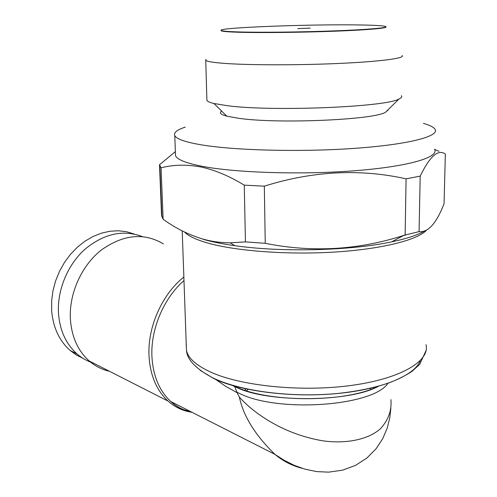 <?xml version="1.0" encoding="UTF-8"?>
<svg xmlns="http://www.w3.org/2000/svg" width="497" height="497" viewBox="0 0 497 497"><rect width="100%" height="100%" fill="white"/><g stroke="black" fill="none" stroke-linecap="round" stroke-linejoin="round"><path stroke-width="0.75" d="M134.252 234.05L126.524 231.72L118.367 230.77L109.943 231.242L101.444 233.155L93.063 236.485L84.987 241.182L77.414 247.152L70.531 254.278L64.504 262.391L59.497 271.306L55.627 280.817L52.986 290.689L51.657 300.685L51.651 310.563C53.073 327.455 59.242 340.749 70.139 350.447L76.246 354.926L82.918 358.294M142.291 236.572C123.07 229.365 103.916 233.627 84.825 249.357C67.486 264.938 56.981 290.478 58.522 313.731C59.938 330.785 66.113 344.197 77.06 353.963C81.943 358.169 87.373 361.213 93.361 363.09M426.426 230.285C417.312 240.163 380.82 249.326 333.363 252.134C285.937 254.955 234.447 250.855 206.827 242.772C195.7 239.498 188.27 235.92 184.542 232.037M370.607 388.188L370.644 389.511M302.002 468.273C292.081 465.751 283.085 461.129 275.003 454.413L274.99 454.401C255.383 435.44 243.493 416.331 239.337 397.066L237.057 392.661L225.657 386.324L214.723 378.77M163.376 243.878C143.981 232.391 123.293 234.441 101.307 250.034C81.415 265.696 68.754 294.013 70.406 319.701C71.81 337.227 78.072 350.981 89.199 360.971C95.182 366.146 101.922 369.575 109.427 371.265M246.133 388.778L244.63 390.4M191.966 412.274C183.014 411.025 175.05 407.298 168.067 401.091C156.549 390.418 150.206 375.384 149.019 355.989C147.454 327.138 162.034 294.404 183.853 277.003M231.59 385.032L234.789 386.641L237.057 392.661M239.337 397.066C252.134 411.547 281.768 434.111 323.41 440.907C346.521 443.995 368.358 439.516 380.429 428.762C388.406 419.984 391.897 410.273 390.897 399.644M175.366 151.616L159.506 164.731L161.55 215.313L163.128 219.289C175.416 228.148 188.531 234.702 202.465 238.951C211.461 241.505 220.693 242.791 230.148 242.803L245.443 241.896L244.263 185.151L264.323 186.158L265.243 243.313C311.942 252.712 358.033 250.109 403.514 235.503L405.13 235L406.08 178.839C359.996 168.533 312.737 170.974 264.323 186.158M175.422 153.126L175.516 155.723C177.199 159.531 185.716 162.985 201.074 166.097C233.795 172.664 299.989 174.963 354.094 170.794C408.323 166.663 439.398 157.332 434.546 149.392M185.263 127.114C177.007 129.816 173.509 132.643 174.776 135.606C176.447 138.961 184.996 141.993 200.415 144.689C233.267 150.398 299.809 152.231 354.199 148.386C408.714 144.577 439.92 136.24 435.018 129.245C433.626 127.126 429.762 125.182 423.432 123.405M159.506 164.731L161.065 167.843L163.128 219.289M244.263 185.151C228.924 175.814 214.25 169.707 200.235 166.843C186.095 164.358 173.043 164.687 161.065 167.843M221.302 110.769L220.351 113.111C220.997 114.173 223.141 115.186 226.769 116.149L238.697 118.298C277.5 124.033 373.626 119.932 385.517 112.266L388.095 109.731M206.87 99.096L206.907 100.462C207.622 101.525 209.958 102.537 213.921 103.5L227.583 105.731C272.387 111.732 386.343 107.048 399.023 98.978C401.458 97.859 402.253 96.766 401.408 95.71M385.715 26.813C388.679 28.068 368.699 29.907 335.345 31.181C302.07 32.448 261.093 32.895 239.343 32.274C228.508 31.957 222.488 31.473 221.283 30.833L221.171 30.46M205.87 59.298L205.746 60.317C207.112 61.603 214.052 62.678 226.557 63.535C252.147 65.262 301.511 65.231 341.656 63.324C381.907 61.423 405.633 58.093 402.036 55.521M297.722 28.602L310.227 28.124L297.722 28.602M360.921 24.974C311.911 24.005 215.027 27.677 221.277 30.528C222.476 31.168 228.496 31.646 239.337 31.957C261.087 32.572 302.064 32.125 335.345 30.851C368.706 29.59 388.679 27.757 385.722 26.509C383.56 25.732 375.297 25.223 360.921 24.974M245.443 241.896L265.243 243.313M420.195 176.124L419.07 231.639C428.054 232.714 436.385 223.414 444.057 203.733L445.349 154.076C438.261 148.802 429.88 156.145 420.195 176.124L406.08 178.839M405.13 235L419.07 231.639M434.546 149.299L439 151.318M203.329 239.374C212.008 241.853 222.519 243.959 234.864 245.692C281.227 252.433 350.776 250.737 391.667 241.859C406.403 238.734 417.318 235.168 424.419 231.142M406.186 234.777L402.744 235.913M186.145 341.284L186.22 345.788M186.288 345.266L186.474 350.522C188.214 358.275 196.284 365.475 210.703 372.11C241.256 386.063 301.977 392.263 351.603 385.399C401.346 378.596 430.247 360.816 426.004 344.669M214.176 378.789L200.279 370.395M420.251 360.673C414.877 375.359 382.261 389.281 337.246 393.537C292.279 397.83 241.865 391.499 214.99 379.161M183.983 280.569C163.687 298.225 150.498 329.331 151.939 356.79C153.101 376.043 159.388 390.953 170.806 401.533C176.938 407 183.871 410.516 191.625 412.1M246.45 390.971L248.096 389.194M232.851 385.411L235.174 386.504C268.25 402.806 346.241 402.787 378.372 386.212M387.995 383.224C373.409 406.186 277.879 413.075 239.25 393.326L236.932 392.22M182.206 230.875L186.474 350.522C187.176 359.816 196.048 368.979 213.101 378.012C241.511 391.605 292.186 397.817 337.693 393.456C357.063 391.375 374.092 387.871 388.766 382.951C397.855 379.491 405.608 375.614 412.044 371.327L419.692 364.382L426.153 350.329M390.866 408.298L389.754 418.02L387.318 427.818L382.752 438.621L376.241 448.58L366.91 458.01L355.641 465.316L342.582 470.162L328.616 472.15L316.732 471.603L305.021 469.187L294.286 465.366L284.048 460.234L274.99 454.401L170.806 401.533L173.54 403.918C173.18 403.744 178.951 407.95 182.287 409.242L191.569 412.075M89.199 360.971L168.067 401.091M378.714 386.119C350.317 402.359 267.808 402.725 236.926 387.567L234.795 386.635M175.516 155.723L174.776 135.606M226.769 116.149L213.921 103.5M206.907 100.462L205.746 60.317M385.517 112.266L399.023 98.978M387.803 110.638L387.809 110.011M161.898 216.934L159.841 166.004M391.667 241.859L403.514 235.503M234.864 245.692L230.148 242.803M70.139 350.447L77.06 353.963"/></g></svg>
